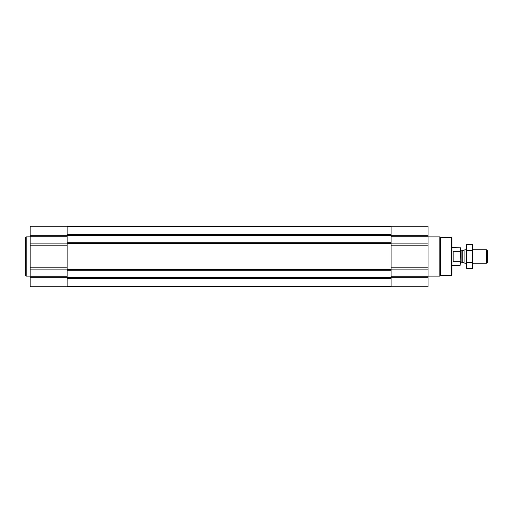 <?xml version="1.0" encoding="UTF-8"?>
<svg xmlns="http://www.w3.org/2000/svg" width="513" height="513" viewBox="0 0 513 513"><rect width="100%" height="100%" fill="white"/><g stroke="black" fill="none" stroke-linecap="round" stroke-linejoin="round"><path stroke-width="0.77" d="M67.126 286.485L391.066 286.485M451.369 275.353L451.369 237.647L451.927 238.205L451.927 274.795L451.369 275.353L440.391 275.545L439.821 276.116L439.821 236.884L428.054 236.884L428.054 226.233L391.066 226.233L391.066 286.767L428.054 286.767L428.054 277.796L391.066 277.796M391.066 236.865L428.054 236.865L428.054 243.874L391.066 243.874M439.821 276.116L428.054 276.116L428.054 243.874M391.066 276.135L428.054 276.135L428.054 277.796M67.126 235.204L30.132 235.204L30.132 226.233L67.126 226.233L67.126 243.874L30.132 243.874L30.132 236.865L26.208 236.884L26.208 276.116L30.132 276.116L30.132 286.767L67.126 286.767L67.126 277.796L30.132 277.796M67.126 277.796L67.126 243.874M30.132 235.204L30.132 236.865L67.126 236.865M67.126 245.169L30.132 245.169L30.132 243.874M30.132 245.169L30.132 276.135L67.126 276.135M440.391 275.545L440.391 237.455L439.821 236.884M26.208 276.116L25.65 275.558L25.65 237.442L26.208 236.884M460.45 251.838L460.129 251.274L453.165 251.274L453.165 261.726L460.129 261.726L460.45 261.162L460.129 265.465L460.45 247.85L451.927 247.535M460.129 251.274L460.129 247.535M486.491 249.773L486.491 263.227L487.35 262.367L487.35 250.633L486.491 249.773L472.781 249.773M466.054 263.227L464.9 263.227L464.9 249.773L466.054 249.773M472.319 268.793L472.781 267.093L472.781 245.907L472.319 244.207L472.319 268.793L466.509 268.793L466.509 244.207L472.319 244.207L472.595 245.432M466.234 267.568L466.054 245.907L466.509 244.207M472.319 262.65L466.509 262.65M472.319 250.35L466.509 250.35M67.126 234.159L391.066 234.159M67.126 226.547L391.066 226.547L67.126 226.547M67.126 286.453L391.066 286.453L67.126 286.453M67.126 278.841L391.066 278.841M428.054 235.204L391.066 235.204M428.054 236.076L391.066 236.076M428.054 245.169L391.066 245.169M428.054 267.831L391.066 267.831M428.054 269.126L391.066 269.126M428.054 276.924L391.066 276.924M67.126 234.588L391.066 234.588M67.126 235.711L391.066 235.711M67.126 235.781L391.066 235.781M67.126 242.264L391.066 242.264M67.126 243.643L391.066 243.643M67.126 269.357L391.066 269.357M67.126 270.736L391.066 270.736M67.126 277.219L391.066 277.219M67.126 277.289L391.066 277.289M67.126 278.412L391.066 278.412M67.126 236.076L30.132 236.076M67.126 267.831L30.132 267.831M67.126 269.126L30.132 269.126M67.126 276.924L30.132 276.924M462.239 250.742L462.239 262.258L462.239 250.742L464.9 249.773M462.014 262.214L461.123 262.214L461.123 250.786L460.45 250.113M451.369 237.647L440.391 237.455M460.129 265.465L451.927 265.465M486.491 263.227L472.781 263.227M462.239 262.258L464.9 263.227M462.014 250.786L461.123 250.786M461.123 262.214L460.45 262.887"/></g></svg>
